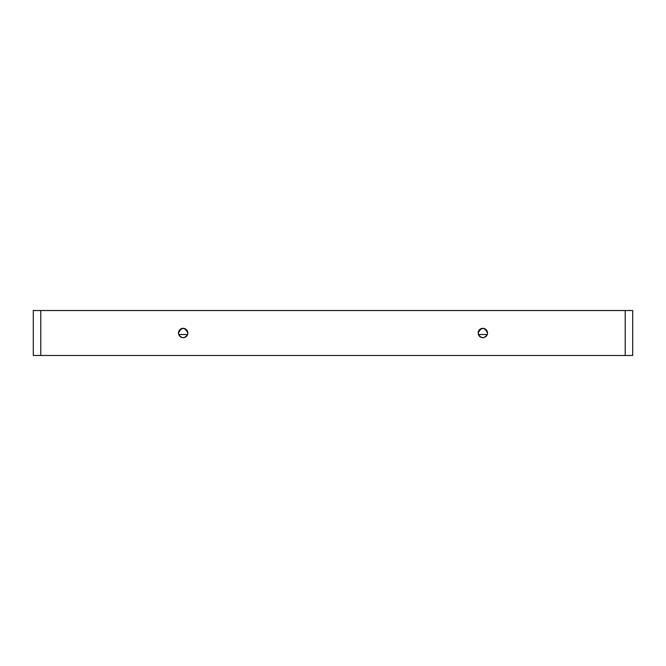 <?xml version="1.0" encoding="UTF-8"?>
<svg xmlns="http://www.w3.org/2000/svg" width="666" height="666" viewBox="0 0 666 666"><rect width="100%" height="100%" fill="white"/><g stroke="black" fill="none" stroke-linecap="round" stroke-linejoin="round"><path stroke-width="1" d="M187.837 333A4.679 4.679 0 0 0 183.15 328.321A4.679 4.679 0 0 0 178.471 333A4.679 4.679 0 0 0 183.15 337.679A4.679 4.679 0 0 0 187.837 333C184.707 326.956 181.585 326.956 178.471 333L178.713 334.499C181.66 338.653 184.624 338.653 187.587 334.499L178.713 334.499M487.529 333A4.679 4.679 0 0 0 482.85 328.321A4.679 4.679 0 0 0 478.171 333A4.679 4.679 0 0 0 482.85 337.679A4.679 4.679 0 0 0 487.529 333C484.407 326.956 481.285 326.956 478.171 333L478.413 334.499C481.36 338.653 484.324 338.653 487.287 334.499L478.413 334.499M625.207 310.522L625.207 355.478L632.7 355.478L632.7 310.522L33.3 310.522L33.3 355.478L40.793 355.478L40.793 310.522M625.207 355.478L40.793 355.478"/></g></svg>
